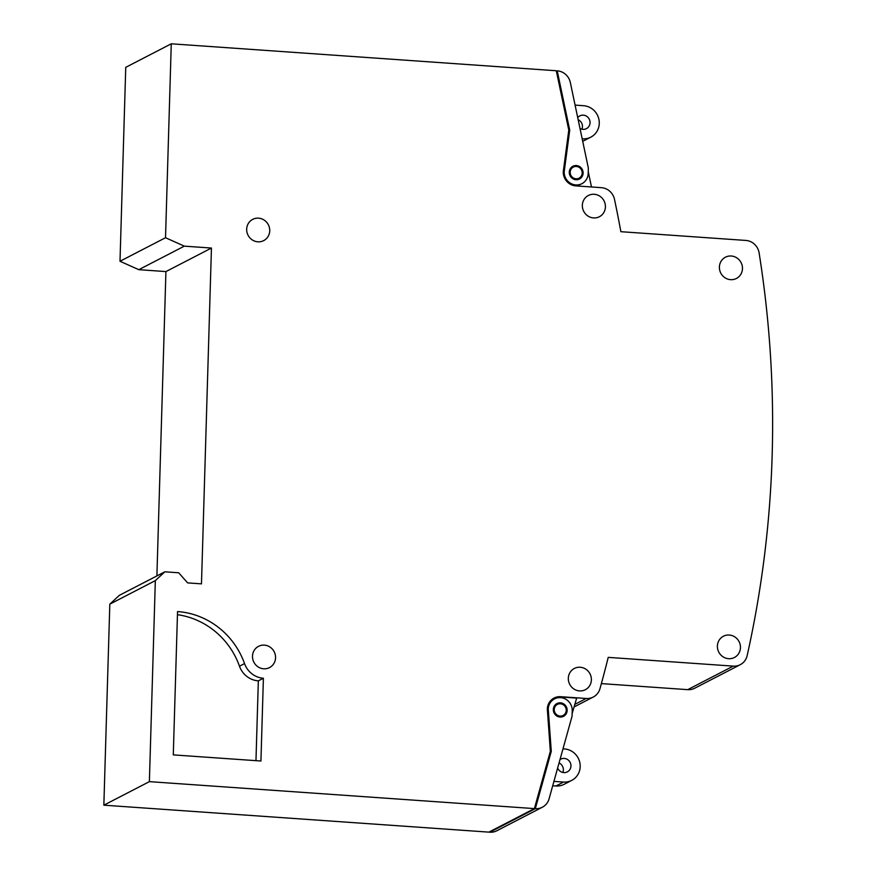 <?xml version="1.0" encoding="UTF-8"?>
<svg xmlns="http://www.w3.org/2000/svg" width="876" height="876" viewBox="0 0 876 876"><rect width="100%" height="100%" fill="white"/><g stroke="black" fill="none" stroke-linecap="round" stroke-linejoin="round"><path stroke-width="1.31" d="M573.331 167.108L572.827 167.371A6.22 5.935 62.7 0 0 576.047 179.054A6.22 5.935 62.7 0 0 578.543 178.419L579.047 178.156A6.22 5.935 62.7 0 0 579.332 167.513A6.22 5.935 62.7 0 0 570.188 172.211A6.22 5.935 62.7 0 0 579.047 178.156M579.233 179.142A7.183 6.855 62.7 0 0 573.32 166.122A7.183 6.855 62.7 0 0 572.641 166.396M583.109 173.119A7.183 6.855 62.7 0 0 572.893 166.254A7.183 6.855 62.7 0 0 572.554 178.54A7.183 6.855 62.7 0 0 583.109 173.119M563.093 715.462L562.589 715.725A6.22 5.935 -117.3 0 1 553.741 709.779A6.22 5.935 -117.3 0 1 556.873 704.665L557.388 704.403A6.22 5.935 -117.3 0 1 566.235 710.359A6.22 5.935 -117.3 0 1 557.092 715.057A6.22 5.935 -117.3 0 1 557.388 704.403M556.698 703.691A7.183 6.855 -117.3 0 1 566.652 710.677A7.183 6.855 -117.3 0 1 563.279 716.437M553.325 709.45A7.183 6.855 -117.3 0 1 563.87 704.03A7.183 6.855 -117.3 0 1 563.542 716.316A7.183 6.855 -117.3 0 1 553.325 709.45M717.389 646.05A11.968 11.421 -117.3 0 1 723.434 636.239A11.968 11.421 -117.3 0 1 734.986 637.016A11.968 11.421 -117.3 0 1 740.461 647.671A11.968 11.421 -117.3 0 1 734.417 657.493A11.968 11.421 -117.3 0 1 722.875 656.704A11.968 11.421 -117.3 0 1 717.389 646.05M719.393 267.027A11.968 11.421 -117.3 0 1 725.438 257.205A11.968 11.421 -117.3 0 1 736.99 257.993A11.968 11.421 -117.3 0 1 742.465 268.647A11.968 11.421 -117.3 0 1 736.42 278.459A11.968 11.421 -117.3 0 1 724.868 277.681A11.968 11.421 -117.3 0 1 719.393 267.027M582.343 205.291A11.968 11.421 -117.3 0 1 588.387 195.479A11.968 11.421 -117.3 0 1 599.94 196.257A11.968 11.421 -117.3 0 1 605.415 206.911A11.968 11.421 -117.3 0 1 599.381 216.733A11.968 11.421 -117.3 0 1 587.829 215.945A11.968 11.421 -117.3 0 1 582.343 205.291M252.496 656.157A11.968 11.421 -117.3 0 1 258.529 646.335A11.968 11.421 -117.3 0 1 270.082 647.112A11.968 11.421 -117.3 0 1 275.557 657.767A11.968 11.421 -117.3 0 1 269.523 667.589A11.968 11.421 -117.3 0 1 257.971 666.811A11.968 11.421 -117.3 0 1 252.496 656.157M246.671 229.184A11.968 11.421 -117.3 0 1 252.715 219.361A11.968 11.421 -117.3 0 1 264.267 220.15A11.968 11.421 -117.3 0 1 269.742 230.804A11.968 11.421 -117.3 0 1 263.698 240.615A11.968 11.421 -117.3 0 1 252.157 239.838A11.968 11.421 -117.3 0 1 246.671 229.184M568.316 678.276A11.968 11.421 -117.3 0 1 574.349 668.454A11.968 11.421 -117.3 0 1 585.902 669.231A11.968 11.421 -117.3 0 1 591.377 679.885A11.968 11.421 -117.3 0 1 585.343 689.708A11.968 11.421 -117.3 0 1 573.791 688.919A11.968 11.421 -117.3 0 1 568.316 678.276M562.819 772.457A7.183 6.855 62.7 0 0 559.063 762.952M560.005 759.58A7.183 6.855 -117.3 0 1 570.955 765.996A7.183 6.855 -117.3 0 1 557.651 768.011M581.916 129.21A7.183 6.855 62.7 0 0 578.16 119.705M577.722 117.614A7.183 6.855 -117.3 0 1 590.052 122.749A7.183 6.855 -117.3 0 1 580.011 128.487M575.083 105.109L583.624 105.711A16.753 15.987 -117.3 0 1 599.272 123.396A16.753 15.987 -117.3 0 1 590.818 137.149A16.753 15.987 -117.3 0 1 582.639 138.813L582.233 139.032M562.983 748.849L564.527 748.958A16.753 15.987 -117.3 0 1 580.186 766.642A16.753 15.987 -117.3 0 1 571.732 780.385A16.753 15.987 -117.3 0 1 563.542 782.06L555.964 785.991A16.753 15.987 62.7 0 0 564.144 784.316L571.732 780.385M574.689 704.446L586.23 698.479L560.629 696.694A13.403 12.79 -117.3 0 0 554.092 698.03A13.403 12.79 -117.3 0 0 547.325 709.034L550.347 751.269L534.393 808.603L149.38 781.644L155.337 580.624L164.852 571.809L178.693 572.784L187.639 582.89L201.48 583.854L211.444 248.05L184.321 246.145L165.52 237.724L171.269 43.8L556.293 70.759L568.787 130.097L563.268 171.729A13.403 12.79 62.7 0 0 575.795 185.876L601.396 187.672A14.355 13.709 62.7 0 1 614.503 199.367A1244.259 1187.944 -117.3 0 1 620.865 231.691L745.87 240.44A14.355 13.709 62.7 0 1 759.109 252.868A1062.413 1014.32 -117.3 0 1 772.15 455.564A1062.413 1014.32 -117.3 0 1 747.162 655.609A14.355 13.709 62.7 0 1 740.253 664.687L694.723 688.218A14.355 13.709 -117.3 0 1 687.715 689.653L601.374 683.608M588.234 171.565L591.486 186.982M557.224 70.825A14.355 13.709 62.7 0 1 570.331 82.519L588.343 168.061L588.179 173.47A12.439 11.881 -117.3 0 1 581.905 183.686A12.439 11.881 -117.3 0 1 564.188 171.838L569.718 130.163L557.224 70.825L556.402 71.252M577.503 185.997L577.328 185.164A12.439 11.881 -117.3 0 1 563.684 172.101L569.214 130.425L556.534 71.909M586.23 698.479A14.355 13.709 62.7 0 0 593.249 697.044A14.355 13.709 62.7 0 0 599.983 688.667A1244.259 1187.944 -117.3 0 0 608.229 657.372L733.234 666.121A14.355 13.709 62.7 0 0 740.253 664.687M260.939 761.014L173.284 754.882L177.543 611.558A76.573 73.102 -117.3 0 1 244.546 663.603A21.539 20.564 62.7 0 0 263.391 678.243L260.939 761.014M171.269 43.8L125.75 67.332L120.001 261.256L138.802 269.677L165.925 271.582L156.892 575.926M534.393 808.603L488.874 832.134L103.85 805.175L109.818 604.155L119.333 595.341L164.852 571.809M553.84 698.161A13.403 12.79 -117.3 0 1 560.125 696.957L576.671 698.106L572.148 713.579M534.535 808.088L550.774 751.586L547.741 709.308A12.439 11.881 62.7 0 1 554.026 699.147L554.53 698.884A12.439 11.881 62.7 0 1 566.542 699.694A12.439 11.881 62.7 0 1 572.236 710.775L572.072 716.185L549.066 798.857A14.355 13.709 62.7 0 1 542.332 807.234L496.812 830.766A14.355 13.709 -117.3 0 1 489.804 832.2L535.324 808.668A14.355 13.709 62.7 0 0 542.332 807.234M562.403 697.11L562.195 697.854M554.53 698.884A12.439 11.881 62.7 0 0 548.245 709.045L551.278 751.334L535.324 808.668M535.039 808.121L534.448 808.428M552.712 785.761L555.964 785.991M553.928 781.392L563.542 782.06M489.98 831.565L489.804 832.2M582.715 141.321A16.753 15.987 62.7 0 0 583.23 141.069L590.818 137.149M165.52 237.724L120.001 261.256M184.321 246.145L138.802 269.677M211.444 248.05L165.925 271.582M155.337 580.624L109.818 604.155M149.38 781.644L103.85 805.175M177.445 614.689A76.573 73.102 -117.3 0 1 239.487 666.22A21.539 20.564 62.7 0 0 258.343 680.86L263.391 678.243M258.343 680.86L255.967 760.664M560.717 703.198L560.541 703.8M573.32 166.122L573.506 167.02M576.047 179.054L576.189 179.744M575.85 698.052L576.419 698.238M581.905 183.686L581.39 183.949A12.439 11.881 -117.3 0 1 577.328 185.164M687.715 689.653L733.234 666.121M239.487 666.22L244.546 663.603M593.249 697.044L573.977 707.009"/></g></svg>
